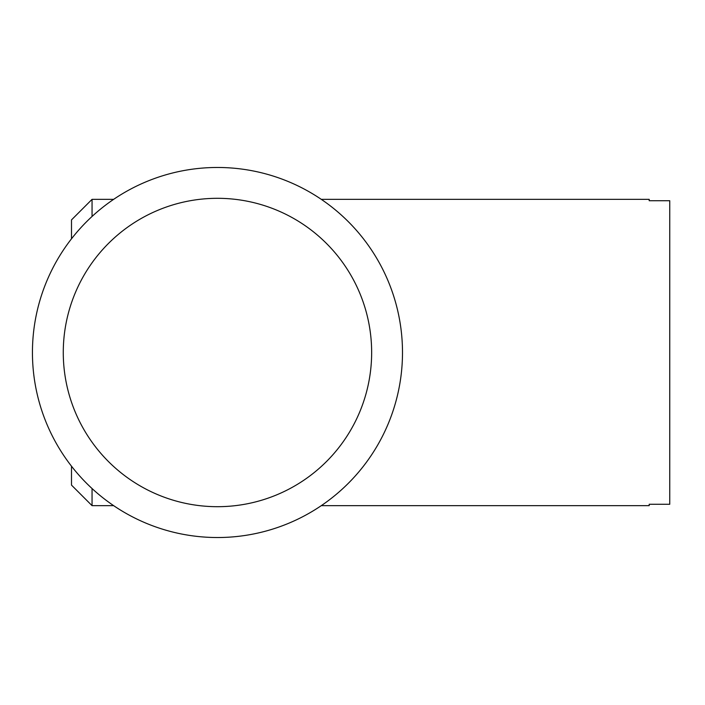 <?xml version="1.0" encoding="UTF-8"?>
<svg xmlns="http://www.w3.org/2000/svg" width="705" height="705" viewBox="0 0 705 705"><rect width="100%" height="100%" fill="white"/><g stroke="black" fill="none" stroke-linecap="round" stroke-linejoin="round"><path stroke-width="1.06" d="M217.466 506.692A154.192 154.192 0 0 0 371.65 352.5A154.192 154.192 0 0 0 217.466 198.308A154.192 154.192 0 0 0 63.274 352.5A154.192 154.192 0 0 0 217.466 506.692M217.466 167.473A185.027 185.027 0 0 1 402.493 352.5A185.027 185.027 0 0 1 217.466 537.527A185.027 185.027 0 0 1 32.439 352.5A185.027 185.027 0 0 1 217.466 167.473M71.496 238.792L71.496 219.898L92.055 199.339L113.655 199.339M71.496 466.208L71.496 485.102L92.055 505.661L113.655 505.661M321.277 199.339L649.19 199.339L649.19 200.722L649.19 199.339M649.19 505.661L649.19 504.278L649.19 505.661L321.277 505.661M92.055 199.339L92.055 216.453M92.055 488.547L92.055 505.661M649.19 200.722L669.75 200.722L669.75 504.278L649.19 504.278"/></g></svg>
